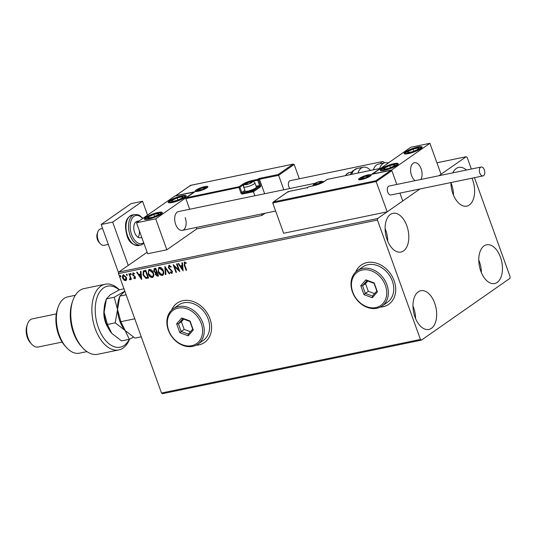 <?xml version="1.0" encoding="UTF-8"?>
<svg xmlns="http://www.w3.org/2000/svg" width="537" height="537" viewBox="0 0 537 537"><rect width="100%" height="100%" fill="white"/><g stroke="black" fill="none" stroke-linecap="round" stroke-linejoin="round"><path stroke-width="0.81" d="M380.183 307.144A23.964 19.017 -124.9 0 0 388.674 304.351A23.964 19.017 -124.9 0 0 394.131 280.73A23.964 19.017 -124.9 0 0 361.24 265.043A23.964 19.017 -124.9 0 0 355.689 272.051M380.357 307.057A23.964 19.017 -124.9 0 0 388.728 304.311M196.052 345.244A23.964 19.017 -124.9 0 0 204.543 342.445A23.964 19.017 -124.9 0 0 210.007 318.824A23.964 19.017 -124.9 0 0 177.109 303.143A23.964 19.017 -124.9 0 0 171.558 310.144M196.227 345.157A23.964 19.017 -124.9 0 0 204.604 342.405M471.976 178.203A19.775 11.391 -101.7 0 1 472.634 179.875A19.775 11.391 -101.7 0 1 466.767 206.127A19.775 11.391 -101.7 0 1 452.892 193.656A19.775 11.391 -101.7 0 1 450.905 182.56M450.905 182.64A19.775 11.391 -101.7 0 1 451.536 184.245A19.775 11.391 -101.7 0 1 453.517 195.26M434.695 303.19A19.775 11.391 -101.7 0 1 428.828 329.443A19.775 11.391 -101.7 0 1 414.953 316.971A19.775 11.391 -101.7 0 1 420.82 290.718A19.775 11.391 -101.7 0 1 434.695 303.19M412.966 305.956A19.775 11.391 -101.7 0 1 413.597 307.56A19.775 11.391 -101.7 0 1 415.578 318.575M406.831 225.802A19.775 11.391 -101.7 0 1 400.971 252.054A19.775 11.391 -101.7 0 1 387.09 239.583A19.775 11.391 -101.7 0 1 392.956 213.33A19.775 11.391 -101.7 0 1 406.831 225.802M385.11 228.567A19.775 11.391 -101.7 0 1 385.734 230.172A19.775 11.391 -101.7 0 1 387.721 241.187M500.491 257.263A19.775 11.391 -101.7 0 1 494.631 283.516A19.775 11.391 -101.7 0 1 480.756 271.044A19.775 11.391 -101.7 0 1 486.616 244.791A19.775 11.391 -101.7 0 1 500.491 257.263M478.769 260.029A19.775 11.391 -101.7 0 1 479.393 261.633A19.775 11.391 -101.7 0 1 481.38 272.648M147.125 252.256L118.704 272.084L377.639 218.512L377.437 220.036L118.502 273.608L161.489 393.01L420.424 339.438L421.417 340.122L509.949 278.334L510.15 276.81L474.466 177.687M421.417 340.122L162.489 393.695L161.489 393.01M471.345 169.034L467.163 157.408L466.17 156.723L438.917 175.74L441.045 174.257L429.902 143.305L410.718 147.272L372.49 174.136M288.282 192.118L288.262 191.581L288.282 192.118L288.262 191.581L273.427 201.939L375.846 180.747L387.204 211.833L402.757 200.979L399.924 193.112L402.757 200.979L419.981 188.957L377.639 218.512M466.17 156.723L436.91 162.778M126.645 279.482L125.591 280.703L123.866 280.059L122.637 278.153C122.047 276.548 122.329 275.447 123.483 274.85L126.423 277.367L126.645 279.482M126.061 280.502L123.866 280.059M123 275.051L123.483 274.85M129.37 273.736L131.404 279.394L130.894 279.502L130.592 278.669L130.028 279.784L129.565 279.67L129.598 279.018L130.222 278.857L130.397 277.535L128.853 273.843L129.37 273.736M130.216 279.703L129.565 279.67M129.86 279.072L130.155 277.703M134.478 273.843L133.552 273.393L133.008 274.602L135.472 277.065L135.022 278.75L133.733 278.153L133.861 277.609L135.096 277.851L135.203 277.032L132.505 274.736L133.008 272.877L134.344 273.427L134.237 274.011L133.29 273.568M134.74 278.065L134.962 277.199M135.284 278.643L133.733 278.153M144.252 270.661L145.809 270.339L148.595 278.079L145.883 278.341L143.037 274.964L143.319 271.031L144.252 270.661M155.79 268.272L158.576 276.011L157.63 276.206L155.394 274.608L155.428 272.83L153.656 271.071L154.448 268.547L155.79 268.272M153.971 268.748L154.448 268.547M164.832 266.399L169.766 273.695L169.202 273.81L165.456 268.278L165.94 274.488L165.376 274.602L164.832 266.399M176.532 263.982L177.049 263.875L179.835 271.615L174.404 266.533L176.478 272.306L175.961 272.413L173.176 264.674L178.606 269.735L176.532 263.982M186.272 263.231L184.782 262.915L184.782 265.056L186.634 270.205L186.117 270.312L184.238 265.083L184.486 262.123L186.077 262.754L186.03 263.399L184.755 262.922M184.144 262.264L184.486 262.123M377.437 220.036L420.424 339.438M183.11 270.937L178.083 263.66L178.646 263.546L180.231 265.882L182.117 265.493L181.909 262.868L182.473 262.754L183.11 270.937M171.095 267.017L169.578 265.943L168.873 267.614L172.458 271.413L171.907 273.467L170.142 272.427L170.377 271.863L171.632 272.668L171.954 271.547L168.35 267.708L169.014 265.325L171.135 266.701L170.853 267.178L169.229 266.144M172.202 273.34L170.142 272.427M168.672 265.466L169.014 265.325M163.369 270.823C164.201 273.024 163.845 274.568 162.295 275.454C160.348 275.347 158.992 274.172 158.22 271.93L158.704 267.594L159.328 267.325C161.254 267.453 162.604 268.614 163.369 270.823M162.872 275.212L162.536 275.286C160.59 275.179 159.227 274.004 158.462 271.762L158.22 271.93M153.387 272.89C154.22 275.092 153.864 276.636 152.313 277.522C150.367 277.407 149.004 276.233 148.239 273.998L148.722 269.655L149.346 269.393C151.273 269.514 152.615 270.682 153.387 272.89M152.891 277.273L152.555 277.354C150.602 277.246 149.246 276.072 148.474 273.83L148.239 273.998M141.627 279.515L136.599 272.246L137.163 272.125L138.747 274.461L140.634 274.071L140.425 271.453L140.989 271.333L141.627 279.515M131.203 273.944L131.001 274.682L130.343 274.125L130.538 273.387L131.203 273.944M127.242 274.763L127.047 275.501L126.383 274.944L126.584 274.206L127.242 274.763M120.791 276.099L120.59 276.837L119.926 276.28L120.127 275.541L120.791 276.099M452.758 172.88A19.775 11.391 -101.7 0 1 458.759 167.403A19.775 11.391 -101.7 0 1 466.431 170.048M118.502 273.608L118.704 272.084M177.17 303.103A23.964 19.017 -124.9 0 0 171.699 310.01M361.3 265.003A23.964 19.017 -124.9 0 0 355.83 271.917M186.594 270.098L186.117 270.312M186.359 270.145L184.48 264.922L184.728 261.955M183.077 270.514L178.391 263.593M182.157 262.815L182.117 265.493M182.392 269.077L182.419 266.164L180.734 266.627L182.392 269.077L182.177 266.332L180.734 266.627M179.687 271.198L174.404 266.533M176.438 272.199L175.961 272.413M176.203 272.246L173.558 264.902M176.814 263.922L178.606 269.735M171.867 272.501L171.954 271.547M172.196 271.386L171.283 270.614M171.525 270.447L170.37 269.977M170.605 269.809L168.35 267.708M168.591 267.54L169.256 265.157M169.699 273.595L169.202 273.81M169.444 273.642L165.456 268.278M165.933 274.373L165.376 274.602M165.618 274.434L165.013 266.674M162.993 275.119L162.536 275.286M158.462 271.762L158.831 267.513M162.228 274.501C163.476 273.783 163.765 272.534 163.094 270.769L159.872 267.95L159.267 268.245M162.55 274.38L161.986 274.662C163.235 273.944 163.523 272.702 162.852 270.937L159.388 268.151M159.872 267.95L159.63 268.117C158.361 268.809 158.059 270.044 158.737 271.823L161.986 274.662M158.543 275.904L157.871 276.038L155.394 274.608M155.629 274.441L155.428 272.83M155.67 272.668L153.656 271.071M153.897 270.903L154.69 268.379M155.213 269.124L154.173 270.963L155.482 272.178L156.596 272.051L155.804 269.003L154.508 269.44M156.858 272.729L155.905 274.488L157.777 275.327L157.126 272.675L156.207 273.024M157.126 272.675L156.314 272.937M157.777 275.327L156.885 272.843M155.804 269.003L154.609 269.352M156.596 272.051L155.562 269.171M153.005 277.186L152.555 277.354M148.474 273.83L148.85 269.574M152.246 276.562C153.495 275.843 153.783 274.602 153.112 272.836L149.89 270.017L149.286 270.312M152.568 276.448L152.005 276.73C153.253 276.011 153.542 274.769 152.87 272.997L149.407 270.218M149.89 270.017L149.648 270.185C148.373 270.876 148.078 272.111 148.756 273.89L152.005 276.73M148.554 277.965L145.883 278.341M146.118 278.173L143.037 274.964M143.278 274.796L143.446 270.95M147.796 277.387L145.581 271.239L143.715 271.836L143.554 274.857L145.889 277.548L148.031 277.22L145.816 271.071L143.882 271.715M141.593 279.092L136.908 272.178M140.674 271.4L140.634 274.071M140.909 277.663L140.936 274.743L139.251 275.212L140.909 277.663L140.694 274.91L139.251 275.212M135.203 277.032L134.653 276.709M134.894 276.548L132.988 275.575M133.23 275.414L132.505 274.736M132.746 274.575L133.243 272.715M131.243 274.514L130.343 274.125M130.578 273.957L130.78 273.226M131.37 279.287L130.894 279.502M131.129 279.334L130.592 278.669M129.806 279.508L129.826 279.079M130.397 277.535L129.135 273.789M127.282 275.333L126.383 274.944M126.625 274.776L126.819 274.045M126.168 280.415L125.826 280.536M124.101 279.891L122.637 278.153M122.879 277.985C122.288 276.387 122.57 275.286 123.718 274.682M125.577 279.844L126.148 277.307L123.973 275.38L123.537 275.609M125.765 279.784L125.343 280.012L125.906 277.475L123.658 275.508M123.973 275.38L123.154 278.038L125.343 280.012M120.832 276.669L119.926 276.28M120.167 276.112L120.369 275.38M314.796 183.359L178.472 211.565A9.585 5.524 78.3 0 0 175.633 224.291A9.585 5.524 78.3 0 0 182.358 230.339A9.585 5.524 78.3 0 0 185.198 217.613M182.003 195.77A9.585 1.879 160.2 0 1 186.238 195.857A9.585 1.879 160.2 0 1 181.882 199.207A9.585 1.879 160.2 0 1 172.431 202.449A9.585 1.879 160.2 0 1 168.195 202.355A9.585 1.879 160.2 0 1 172.552 199.005A9.585 1.879 160.2 0 1 182.003 195.77M148.501 219.15A9.585 1.879 -19.8 0 0 157.952 215.908A9.585 1.879 -19.8 0 0 162.308 212.558A9.585 1.879 -19.8 0 0 158.073 212.471A9.585 1.879 -19.8 0 0 148.628 215.706A9.585 1.879 -19.8 0 0 144.272 219.056A9.585 1.879 -19.8 0 0 148.501 219.15M155.703 218.834L136.519 222.801L174.807 196.079L193.985 192.112L155.703 218.834L166.846 249.792L196.757 228.916L261.969 215.424L265.13 213.216M136.519 222.801L147.668 253.759L166.846 249.792M421.115 168.799A9.585 5.524 -101.7 0 1 420.86 179.479A9.585 5.524 78.3 0 0 420.988 168.457A9.585 5.524 78.3 0 0 414.389 162.751A9.585 5.524 -101.7 0 1 421.115 168.799M415.081 180.674A9.585 5.524 -101.7 0 1 411.543 175.478A9.585 5.524 -101.7 0 1 414.389 162.751A9.585 5.524 78.3 0 0 412.376 163.993A9.585 5.524 78.3 0 0 410.792 172.552A9.585 5.524 78.3 0 0 415.081 180.674M384.418 170.336A9.585 1.879 160.2 0 1 380.183 170.242A9.585 1.879 160.2 0 1 384.539 166.893A9.585 1.879 160.2 0 1 393.99 163.657A9.585 1.879 160.2 0 1 398.226 163.751A9.585 1.879 160.2 0 1 393.869 167.101A9.585 1.879 160.2 0 1 384.418 170.336M417.914 146.957A9.585 1.879 -19.8 0 0 408.469 150.192A9.585 1.879 -19.8 0 0 404.113 153.542A9.585 1.879 -19.8 0 0 408.348 153.636A9.585 1.879 -19.8 0 0 417.793 150.4A9.585 1.879 -19.8 0 0 422.149 147.051A9.585 1.879 -19.8 0 0 417.914 146.957M429.902 143.305L391.614 170.021L372.436 173.995M391.614 170.021L396.809 184.453L391.856 170.685L376.303 181.54L272.729 202.973L283.637 233.266L387.204 211.833M100.218 243.617L98.909 242.153A5.994 3.45 -101.7 0 1 97.19 233.83L97.808 231.971A8.391 4.833 78.3 0 0 100.218 243.617A8.391 4.833 78.3 0 0 104.05 245.315L108.326 244.429M102.587 228.487L100.654 228.89A8.391 4.833 78.3 0 0 98.895 229.97A8.391 4.833 78.3 0 0 97.808 231.971M272.729 202.973L273.138 202.093L288.201 191.575L307.392 187.601L308.466 186.856A0.718 0.571 55.1 0 1 308.634 186.782L307.439 187.614L288.262 191.581M307.459 188.145L307.439 187.614M375.846 180.747L390.909 170.323L371.966 174.263M371.732 174.29L390.681 170.39L391.856 170.685M371.503 174.364L380.418 168.423M264.64 193.736L259.438 179.284L278.616 175.317L278.159 174.518L292.994 164.168L294.169 164.463L278.616 175.317L283.818 189.769M294.169 164.463L299.324 178.774M190.528 185.346L293.229 164.1L190.575 185.359L175.74 195.71L194.918 191.743L186.547 197.589L185.849 198.623L189.675 209.249M196.233 227.466L196.757 228.916M194.918 191.743L186.258 197.744L239.099 186.715L242.328 184.46A7.907 1.551 160.2 0 1 252.605 180.398L257.787 179.324L258.982 178.492L259.438 179.284L258.599 179.868L260.505 185.178A1.436 0.826 78.3 0 1 260.27 187.004L253.451 191.763L254.887 195.757M261.445 213.974L261.969 215.424M190.575 185.359L190.595 185.889M175.74 195.71L175.31 195.978M243.536 186.104L243.14 185.003L239.911 187.259A0.718 0.571 -124.9 0 0 239.099 186.715A0.718 0.416 78.3 0 0 238.978 187.628L240.885 192.937A1.436 1.141 -124.9 0 0 242.516 194.025L253.451 191.763L252.994 190.971L259.452 186.46L256.424 187.084M251.531 182.553A3.598 0.705 -19.8 0 0 252.048 182.009A3.598 0.705 -19.8 0 0 250.45 181.902A3.598 0.705 -19.8 0 0 247.06 183.043A3.598 0.705 -19.8 0 0 245.268 184.292A3.598 0.705 -19.8 0 0 246.094 184.527A3.598 0.705 -19.8 0 0 246.866 184.406A3.598 0.705 -19.8 0 0 250.249 183.265A3.598 0.705 -19.8 0 0 251.504 182.573A3.598 0.705 -19.8 0 0 251.531 182.553M251.202 182.781L252.048 182.009L250.45 181.902L247.06 183.043L245.268 184.292L246.866 184.406M256.377 187.265L255.887 188.259A5.175 1.014 160.2 0 1 255.189 188.93A5.175 1.014 160.2 0 1 250.349 191.091A5.175 1.014 160.2 0 1 246.342 191.696L245.328 191.246A5.994 1.175 -19.8 0 0 249.967 190.541A5.994 1.175 -19.8 0 0 255.572 188.044A5.994 1.175 -19.8 0 0 256.377 187.265A5.994 1.175 -19.8 0 0 256.411 187.004L254.934 182.889A5.994 1.175 160.2 0 1 254.088 183.929A5.994 1.175 160.2 0 1 247.933 186.601A5.994 1.175 160.2 0 1 243.657 186.95L245.141 191.065A5.994 1.175 -19.8 0 0 245.328 191.246M250.839 182.969L250.45 181.902M247.497 184.251L247.06 183.043M320.643 182.358A3.598 0.705 -19.8 0 0 321.153 181.815A3.598 0.705 -19.8 0 0 319.555 181.701A3.598 0.705 -19.8 0 0 316.165 182.842A3.598 0.705 -19.8 0 0 314.373 184.097A3.598 0.705 -19.8 0 0 315.199 184.325A3.598 0.705 -19.8 0 0 315.971 184.204A3.598 0.705 -19.8 0 0 319.354 183.063A3.598 0.705 -19.8 0 0 320.609 182.379A3.598 0.705 -19.8 0 0 320.643 182.358M320.307 182.587L321.153 181.815L319.555 181.701L316.165 182.842L314.373 184.097L315.971 184.204M319.945 182.775L319.555 181.701M316.602 184.057L316.165 182.842M367.744 176.606A3.598 0.705 -19.8 0 0 368.254 176.062A3.598 0.705 -19.8 0 0 366.657 175.948A3.598 0.705 -19.8 0 0 363.274 177.089A3.598 0.705 -19.8 0 0 361.475 178.344A3.598 0.705 -19.8 0 0 362.3 178.573A3.598 0.705 -19.8 0 0 363.072 178.452A3.598 0.705 -19.8 0 0 366.462 177.311A3.598 0.705 -19.8 0 0 367.717 176.626A3.598 0.705 -19.8 0 0 367.744 176.606M367.409 176.834L368.254 176.062L366.657 175.948L363.274 177.089L361.475 178.344L363.072 178.452M367.046 177.022L366.657 175.948M363.71 178.304L363.274 177.089M204.429 188.306A3.598 0.705 -19.8 0 0 204.939 187.762A3.598 0.705 -19.8 0 0 203.348 187.648A3.598 0.705 -19.8 0 0 199.959 188.789A3.598 0.705 -19.8 0 0 198.166 190.044A3.598 0.705 -19.8 0 0 198.992 190.273A3.598 0.705 -19.8 0 0 199.757 190.152A3.598 0.705 -19.8 0 0 203.147 189.011A3.598 0.705 -19.8 0 0 204.402 188.326A3.598 0.705 -19.8 0 0 204.429 188.306M204.1 188.534L204.939 187.762L203.348 187.648L199.959 188.789L198.166 190.044L199.757 190.152M203.738 188.722L203.348 187.648M200.395 190.004L199.959 188.789M150.91 215.498A5.994 1.175 -19.8 0 0 148.668 216.686A5.994 1.175 -19.8 0 0 148.165 218.096A5.994 1.175 -19.8 0 0 152.783 217.223A5.994 1.175 -19.8 0 0 157.912 214.934A5.994 1.175 -19.8 0 0 158.415 213.518A5.994 1.175 -19.8 0 0 153.79 214.391A5.994 1.175 -19.8 0 0 150.91 215.498M151.28 215.686L148.668 216.686L148.165 218.096L152.783 217.223L157.912 214.934L158.415 213.518L153.79 214.391L151.28 215.686M158.905 214.881L158.415 213.518M154.575 216.572L153.79 214.391M149.145 218.015L148.668 216.686M386.828 166.685A5.994 1.175 -19.8 0 0 384.579 167.873A5.994 1.175 -19.8 0 0 384.076 169.289A5.994 1.175 -19.8 0 0 388.701 168.41A5.994 1.175 -19.8 0 0 393.829 166.121A5.994 1.175 -19.8 0 0 394.333 164.705A5.994 1.175 -19.8 0 0 389.708 165.584A5.994 1.175 -19.8 0 0 386.828 166.685M387.197 166.873L384.579 167.873L384.076 169.289L388.701 168.41L393.829 166.121L394.333 164.705L389.708 165.584L387.197 166.873M394.823 166.067L394.333 164.705M390.493 167.766L389.708 165.584M385.056 169.202L384.579 167.873M418.779 148.326A5.994 1.175 -19.8 0 0 417.967 147.984A5.994 1.175 -19.8 0 0 413.013 149.091A5.994 1.175 -19.8 0 0 408.18 151.4A5.994 1.175 -19.8 0 0 408.295 152.609A5.994 1.175 -19.8 0 0 413.248 151.501A5.994 1.175 -19.8 0 0 418.081 149.192A5.994 1.175 -19.8 0 0 418.779 148.326M418.075 148.736L417.967 147.984L413.013 149.091L408.18 151.4L408.295 152.609L413.248 151.501L418.081 149.192L418.075 148.736M413.805 151.3L413.013 149.091M408.597 152.575L408.18 151.4M182.869 197.133A5.994 1.175 -19.8 0 0 182.05 196.797A5.994 1.175 -19.8 0 0 177.096 197.905A5.994 1.175 -19.8 0 0 172.263 200.214A5.994 1.175 -19.8 0 0 172.384 201.415A5.994 1.175 -19.8 0 0 177.338 200.314A5.994 1.175 -19.8 0 0 182.171 198.005A5.994 1.175 -19.8 0 0 182.869 197.133M182.164 197.549L182.05 196.797L177.096 197.905L172.263 200.214L172.384 201.415L177.338 200.314L182.171 198.005L182.164 197.549M177.895 200.113L177.096 197.905M172.686 201.382L172.263 200.214M379.605 168.551A15.58 8.975 -101.7 0 1 384.915 162.731L378.652 164.027A15.58 8.975 78.3 0 0 373.336 169.846M357.991 173.021A15.58 8.975 -101.7 0 1 363.307 167.202A15.58 8.975 -101.7 0 1 365.059 167.141A15.58 8.975 -101.7 0 1 370.49 170.437M484.347 169.873A4.551 2.625 78.3 0 0 481.152 167A4.551 2.625 78.3 0 0 479.803 173.048A4.551 2.625 78.3 0 0 482.998 175.921A4.551 2.625 78.3 0 0 484.347 169.873M481.152 167L389.083 186.05A4.551 2.625 78.3 0 0 387.734 192.098A4.551 2.625 78.3 0 0 390.929 194.971L482.998 175.921M384.573 162.805A4.551 2.625 78.3 0 0 382.27 161.61A4.551 2.625 78.3 0 0 381.679 161.872A4.551 2.625 78.3 0 0 380.626 163.617M382.27 161.61L290.202 180.66A4.551 2.625 78.3 0 0 289.618 180.922A4.551 2.625 78.3 0 0 289.852 188.521M118.596 272.944L101.151 224.5L131.062 203.624L142.573 201.241L147.561 215.095M128.249 265.426L112.663 222.117L142.573 201.241M101.151 224.5L112.663 222.117M139.284 230.48A8.391 4.833 -101.7 0 1 138.09 237.287M141.708 237.206A8.391 4.833 -101.7 0 1 140.493 237.777A8.391 4.833 -101.7 0 1 134.606 232.487A8.391 4.833 -101.7 0 1 137.096 221.351L139.237 220.902M119.174 289.899A31.153 17.956 78.3 0 0 98.855 293.377A31.153 17.956 78.3 0 0 98.345 327.536A31.153 17.956 78.3 0 0 129.31 339.283M129.592 339.156A33.556 19.339 -101.7 0 1 118.778 349.936A33.556 19.339 -101.7 0 1 95.23 328.765A33.556 19.339 -101.7 0 1 105.178 284.221A33.556 19.339 -101.7 0 1 119.368 289.805M66.306 347.352L64.997 345.888A26.36 15.19 -101.7 0 1 58.54 334.598A26.36 15.19 -101.7 0 1 57.419 309.278L58.043 307.412A28.756 16.573 78.3 0 0 59.265 335.034A28.756 16.573 78.3 0 0 66.306 347.352A28.756 16.573 78.3 0 0 79.442 353.178L86.954 351.621M75.301 295.296L67.79 296.854A28.756 16.573 78.3 0 0 58.043 307.412M31.602 344.116L30.294 342.653A11.982 6.907 -101.7 0 1 27.36 337.525A11.982 6.907 -101.7 0 1 26.85 326.013L27.468 324.147A14.378 8.29 78.3 0 0 28.078 337.961A14.378 8.29 78.3 0 0 31.602 344.116A14.378 8.29 78.3 0 0 38.174 347.03L62.144 342.069M56.318 313.91L32.348 318.871A14.378 8.29 78.3 0 0 27.468 324.147M105.178 284.221L84.081 288.584A33.556 19.339 78.3 0 0 72.71 300.908A33.556 19.339 78.3 0 0 82.349 347.499A33.556 19.339 78.3 0 0 97.68 354.299L118.778 349.936M82.349 347.499L81.04 346.036A31.153 17.956 -101.7 0 1 72.086 302.767L72.71 300.908M107.843 327.328A16.775 9.666 -101.7 0 1 104.118 309.312M141.258 336.813L134.975 338.109L125.094 330.483L120.852 321.683L117.536 309.473L119.852 296.102L126.135 294.8M125.416 330.846A22.769 13.123 -101.7 0 1 125.369 330.792L125.094 330.483A22.769 13.123 -101.7 0 1 117.536 309.473A22.769 13.123 -101.7 0 1 118.825 299.176L119.852 296.102L124.859 291.269M120.852 321.683L134.398 318.884L134.915 319.186M125.369 330.792L125.369 330.792A22.769 13.123 -101.7 0 1 125.094 330.483L129.343 339.277L133.471 337.216M124.832 291.175L114.213 297.263L117.536 309.473L115.213 322.851L125.094 330.483M112.159 333.806A22.769 13.123 -101.7 0 1 111.944 333.571A22.769 13.123 -101.7 0 1 111.669 333.255A22.769 13.123 -101.7 0 1 104.111 312.252A22.769 13.123 -101.7 0 1 105.4 301.948L106.427 298.874L110.172 294.88L119.55 289.718L123.973 288.799M129.343 339.277L121.55 340.888L111.669 333.255L107.427 324.462L104.111 312.252L106.427 298.874L114.213 297.263M107.427 324.462L115.213 322.851M201.268 323.516A20.372 16.164 -124.9 0 0 178.197 308.09A20.372 16.164 -124.9 0 0 168.658 330.262A20.372 16.164 -124.9 0 0 191.729 345.68A20.372 16.164 -124.9 0 0 201.268 323.516M168.303 330.04A21.567 17.11 55.1 0 1 173.216 308.782A21.567 17.11 55.1 0 1 202.825 322.898A21.567 17.11 55.1 0 1 197.905 344.157A21.567 17.11 55.1 0 1 168.303 330.04M197.905 344.157L203.288 340.398A21.567 17.11 -124.9 0 0 208.208 319.139A21.567 17.11 -124.9 0 0 178.599 305.023L173.216 308.782M179.861 332.745L176.639 323.804L181.748 317.951L190.071 321.025L193.286 329.966L188.178 335.82L179.861 332.745L181.184 331.49L188.319 334.128L192.696 329.107L189.937 321.448L182.802 318.81L178.432 323.831L181.184 331.49L184.178 329.403L190.427 331.712M183.688 319.139L181.419 321.744L178.432 323.831L176.639 323.804M181.419 321.744L184.178 329.403M188.178 335.82L188.319 334.128M192.696 329.107L193.286 329.966M189.937 321.448L190.071 321.025M182.802 318.81L181.748 317.951M385.391 285.416A20.372 16.164 -124.9 0 0 362.327 269.997A20.372 16.164 -124.9 0 0 352.789 292.162A20.372 16.164 -124.9 0 0 375.86 307.58A20.372 16.164 -124.9 0 0 385.391 285.416M352.426 291.94A21.567 17.11 55.1 0 1 357.347 270.682A21.567 17.11 55.1 0 1 386.949 284.798A21.567 17.11 55.1 0 1 382.035 306.056A21.567 17.11 55.1 0 1 352.426 291.94M382.035 306.056L387.419 302.304A21.567 17.11 -124.9 0 0 392.339 281.039A21.567 17.11 -124.9 0 0 362.73 266.929L357.347 270.682M363.985 294.645L360.77 285.711L365.872 279.851L374.195 282.932L377.41 291.866L372.309 297.726L363.985 294.645L365.314 293.39L372.45 296.028L376.82 291.014L374.067 283.348L366.932 280.71L362.556 285.731L365.314 293.39L368.308 291.302L374.551 293.618M367.818 281.039L365.549 283.643L362.556 285.731L360.77 285.711M365.549 283.643L368.308 291.302M372.309 297.726L372.45 296.028M376.82 291.014L377.41 291.866M374.067 283.348L374.195 282.932M366.932 280.71L365.872 279.851M370.235 176.089A6.713 1.316 160.2 0 1 361.515 179.539A6.713 1.316 160.2 0 1 359.495 178.311A6.713 1.316 160.2 0 1 368.214 174.867A6.713 1.316 160.2 0 1 370.235 176.089M360.226 178.915A5.994 1.175 -19.8 0 0 359.468 179.72M370.631 175.7A5.994 1.175 -19.8 0 0 369.53 175.565M379.874 168.517L327.322 179.392L324.093 181.647A7.907 1.551 160.2 0 1 313.816 185.708L308.634 186.782A0.718 0.416 78.3 0 1 308.728 186.742A0.718 0.718 0 0 0 308.466 186.856A0.718 0.571 55.1 0 0 308.332 186.99M308.829 186.742A0.718 0.416 78.3 0 0 308.728 186.742L313.91 185.668A0.718 0.416 78.3 0 0 313.816 185.708M314.004 185.668A0.718 0.416 78.3 0 0 313.91 185.668L323.918 181.721A0.718 0.571 55.1 0 1 324.093 181.647M323.798 181.842A0.718 0.571 55.1 0 1 323.918 181.721L327.147 179.465A0.718 0.571 55.1 0 1 327.322 179.392A0.718 0.416 -101.7 0 1 327.516 179.351M327.02 179.6A0.718 0.571 55.1 0 1 327.147 179.465A0.718 0.718 0 0 1 327.416 179.351L380.109 168.443M196.186 190.011A6.713 1.316 160.2 0 1 204.906 186.567A6.713 1.316 160.2 0 1 206.926 187.789A6.713 1.316 160.2 0 1 198.207 191.239A6.713 1.316 160.2 0 1 196.186 190.011M207.316 187.4A5.994 1.175 -19.8 0 0 206.221 187.265M196.918 190.615A5.994 1.175 -19.8 0 0 196.153 191.42M245.322 191.239L242.637 193.112A0.718 0.571 55.1 0 1 241.825 192.568L239.911 187.259L185.849 198.623M258.982 178.492L278.159 174.518M240.885 192.937L244.906 190.413M252.531 181.432L252.484 181.311A7.189 1.41 -19.8 0 0 251.658 181.499M245.295 183.788A7.189 1.41 -19.8 0 0 243.14 185.003A0.718 0.571 -124.9 0 0 242.328 184.46M256.142 186.252L259.572 185.547L257.666 180.237L252.484 181.311A0.718 0.416 -101.7 0 1 252.605 180.398M242.516 194.025A0.718 0.416 -101.7 0 1 242.637 193.112L252.994 190.971M258.599 179.868A0.718 0.571 -124.9 0 0 257.787 179.324A0.718 0.416 -101.7 0 0 257.666 180.237L258.599 179.868M260.505 185.178L259.572 185.547A0.718 0.416 -101.7 0 1 259.452 186.46A0.718 0.571 -124.9 0 1 260.27 187.004M251.92 182.479A4.074 0.799 -19.8 0 0 250.692 181.734A4.074 0.799 -19.8 0 0 245.396 183.829A4.074 0.799 -19.8 0 0 246.624 184.574A4.074 0.799 -19.8 0 0 251.92 182.479M321.025 182.278A4.074 0.799 -19.8 0 0 319.797 181.533A4.074 0.799 -19.8 0 0 314.501 183.627A4.074 0.799 -19.8 0 0 315.729 184.372A4.074 0.799 -19.8 0 0 321.025 182.278M368.127 176.525A4.074 0.799 -19.8 0 0 366.899 175.78A4.074 0.799 -19.8 0 0 361.602 177.875A4.074 0.799 -19.8 0 0 362.831 178.62A4.074 0.799 -19.8 0 0 368.127 176.525M204.812 188.225A4.074 0.799 -19.8 0 0 203.59 187.48A4.074 0.799 -19.8 0 0 198.294 189.574A4.074 0.799 -19.8 0 0 199.522 190.32A4.074 0.799 -19.8 0 0 204.812 188.225M150.246 215.411A7.672 1.504 -19.8 0 0 146.729 218.74A7.672 1.504 -19.8 0 0 156.334 216.21A7.672 1.504 -19.8 0 0 159.851 212.874A7.672 1.504 -19.8 0 0 150.246 215.411M386.157 166.598A7.672 1.504 -19.8 0 0 382.639 169.927A7.672 1.504 -19.8 0 0 392.245 167.396A7.672 1.504 -19.8 0 0 395.762 164.067A7.672 1.504 -19.8 0 0 386.157 166.598M420.364 147.769A7.672 1.504 -19.8 0 0 412.98 148.756A7.672 1.504 -19.8 0 0 405.898 152.823A7.672 1.504 -19.8 0 0 413.282 151.837A7.672 1.504 -19.8 0 0 420.364 147.769M184.446 196.582A7.672 1.504 -19.8 0 0 177.062 197.562A7.672 1.504 -19.8 0 0 169.987 201.63A7.672 1.504 -19.8 0 0 177.371 200.65A7.672 1.504 -19.8 0 0 184.446 196.582M350.178 174.639L352.366 171.182L357.038 168.497A15.58 8.975 78.3 0 0 351.722 174.317M345.392 175.626L346.58 174.095L349.406 172.525A13.183 7.599 78.3 0 0 345.721 175.559M138.499 245.53C132.478 245.107 128.658 241.831 127.034 235.696C124.859 227.5 123.893 218.378 132.183 215.022A15.58 8.975 78.3 0 0 127.564 235.703A15.58 8.975 78.3 0 0 138.499 245.53L140.989 245.013A15.58 8.975 -101.7 0 1 130.061 235.186A15.58 8.975 -101.7 0 1 134.68 214.505L138.224 214.807L139.499 215.404L142.876 218.371M142.6 218.559A14.378 8.29 78.3 0 0 132.31 218.056A14.378 8.29 78.3 0 0 131.619 234.575A14.378 8.29 78.3 0 0 143.694 242.737M140.493 237.777L141.815 237.502M275.635 211.041L182.358 230.339M324.422 181.365L323.173 181.627M370.745 175.834L370.06 176.163C367.288 178.438 358.119 180.405 359.3 179.687L359.468 179.895M207.43 187.534L206.752 187.863C203.979 190.138 194.81 192.105 195.992 191.387L196.153 191.595M175.451 195.864L190.514 185.352M254.934 182.889C253.612 180.6 250.282 180.976 244.939 184.023C244.04 184.211 243.617 185.184 243.657 186.95M323.569 181.949L321.858 181.238L317.468 182.171L314.044 183.822L312.641 185.93M370.369 175.935L368.006 175.532L364.569 176.418L361.146 178.076L359.817 179.734M207.06 187.635L204.691 187.232L201.261 188.118L197.831 189.776L196.508 191.434M162.093 213.229L159.57 212.712L152.75 214.364L146.467 217.431L144.862 219.432M398.004 164.423L396.809 163.96L393.903 164.094L388.66 165.55L382.384 168.625L380.78 170.625M421.934 147.722L419.404 147.205L412.591 148.85L406.321 151.911L404.703 153.924M186.017 196.529L183.493 196.012L176.68 197.663L170.41 200.724L168.793 202.731M384.915 162.731L388.519 162.765M349.406 172.525L351.628 172.068M357.038 168.497L363.307 167.202M132.183 215.022L134.68 214.505M143.963 243.483L140.989 245.013"/></g></svg>
